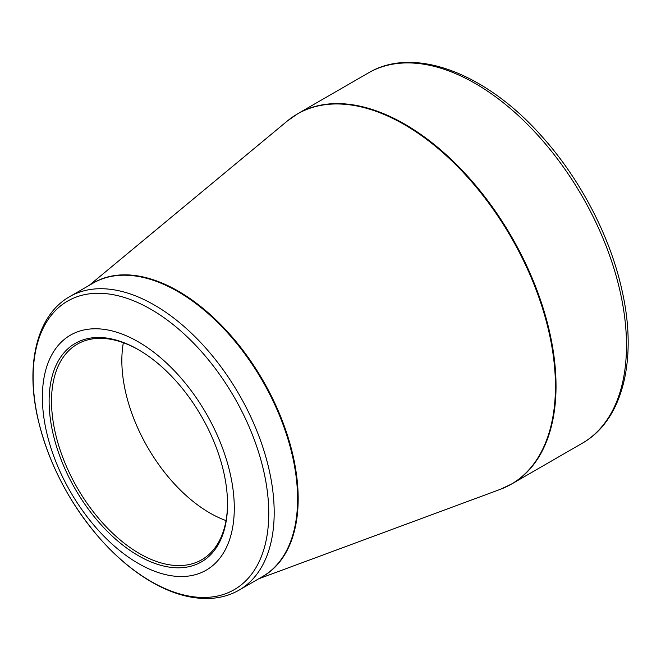 <?xml version="1.0" encoding="UTF-8"?>
<svg xmlns="http://www.w3.org/2000/svg" width="661" height="661" viewBox="0 0 661 661"><rect width="100%" height="100%" fill="white"/><g stroke="black" fill="none" stroke-linecap="round" stroke-linejoin="round"><path stroke-width="0.99" d="M138.331 341.844A135.712 78.353 60 0 1 221.435 556.033A135.712 78.353 60 0 1 55.227 460.073A135.712 78.353 60 0 1 138.331 341.844M138.331 555.653A126.16 72.834 60 0 1 49.121 401.144A126.16 72.834 60 0 1 138.331 349.644A126.16 72.834 60 0 1 227.533 504.153A126.16 72.834 60 0 1 138.331 555.653M138.926 349.991A124.475 71.867 -120 0 0 77.287 344.166A124.475 71.867 -120 0 0 58.209 443.903A124.475 71.867 -120 0 0 139.521 553.587A124.475 71.867 -120 0 0 201.754 559.751A124.475 71.867 -120 0 0 227.533 503.459M226.037 520.595A124.475 71.867 60 0 1 123.343 342.72M297.921 113.609A213.817 123.45 60 0 1 511.746 237.059A213.817 123.45 60 0 1 511.738 483.959L582.209 443.275A213.817 123.45 -120 0 0 582.209 196.375A213.817 123.45 -120 0 0 368.392 72.925L297.921 113.609L287.444 120.913A213.767 123.417 -120 0 1 404.284 124.557A213.767 123.417 -120 0 1 546.606 322.469A213.767 123.417 -120 0 1 500.179 489.388L511.738 483.959M91.499 284.048A169.48 97.853 60 0 1 178.338 291.171A169.48 97.853 60 0 1 289.617 442.449A169.48 97.853 60 0 1 260.93 577.507M69.678 296.649A169.423 97.82 60 0 1 154.385 305.043A169.423 97.82 60 0 1 265.069 454.338A169.423 97.82 60 0 1 239.1 590.108L262.5 576.59A169.423 97.82 -120 0 0 288.477 440.829A169.423 97.82 -120 0 0 177.792 291.526A169.423 97.82 -120 0 0 93.077 283.139L69.678 296.649C37.107 315.016 25.358 363.6 37.735 417.967C48.344 463.287 69.628 504.103 101.571 540.434C117.361 557.95 134.034 571.798 151.576 581.994C171.967 593.735 191.45 599.213 210.041 598.436C220.683 597.891 230.375 595.115 239.1 590.108M150.948 581.407A166.613 96.2 -120 0 0 268.763 513.382A166.613 96.2 -120 0 0 150.948 309.323A166.613 96.2 -120 0 0 33.133 377.34A166.613 96.2 -120 0 0 150.948 581.407M258.616 578.838L500.179 489.388M89.194 285.378L287.444 120.913M582.209 443.275C622.827 420.437 637.725 359.394 622.084 290.724C610.285 236.506 580.102 178.619 541.309 135.753C485.802 73.065 414.034 45.584 368.392 72.925"/></g></svg>
